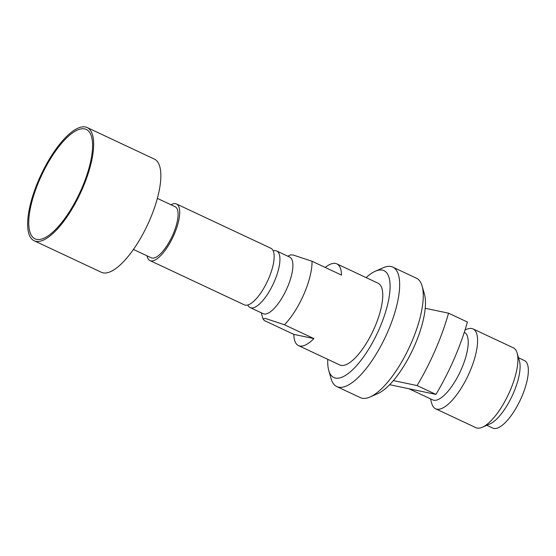 <?xml version="1.0" encoding="UTF-8"?>
<svg xmlns="http://www.w3.org/2000/svg" width="556" height="556" viewBox="0 0 556 556"><rect width="100%" height="100%" fill="white"/><g stroke="black" fill="none" stroke-linecap="round" stroke-linejoin="round"><path stroke-width="0.83" d="M146.999 255.802A31.247 10.863 -64.9 0 0 149.946 260.562L244.376 304.869A31.247 10.863 -64.9 0 0 245.224 305.147A31.247 10.863 -64.9 0 0 268.02 280.029A31.247 10.863 -64.9 0 0 270.925 248.289L176.488 203.982A31.247 10.863 -64.9 0 0 175.64 203.698A31.247 10.863 -64.9 0 0 170.949 204.754M39.601 179.734A60.416 20.996 115.1 0 1 72.565 132.877A60.416 20.996 115.1 0 1 92.463 142.218A60.416 20.996 115.1 0 1 81.69 188.56A60.416 20.996 115.1 0 1 48.74 235.417A60.416 20.996 115.1 0 1 39.601 179.734M133.419 249.435L151.239 257.796A28.196 9.799 -64.9 0 0 173.034 234.326A28.196 9.799 -64.9 0 0 175.189 206.749L157.369 198.388M34.104 240.727L101.303 272.259A62.494 21.719 -64.9 0 0 149.62 220.239A62.494 21.719 -64.9 0 0 154.394 159.099L87.195 127.567A62.494 21.719 -64.9 0 0 38.878 179.581A62.494 21.719 -64.9 0 0 34.104 240.727A62.494 21.719 -64.9 0 0 82.42 188.713A62.494 21.719 -64.9 0 0 87.195 127.567M408.966 388.755L432.686 399.882A37.287 12.962 -64.9 0 0 433.694 400.223A37.287 12.962 -64.9 0 0 460.896 370.24A37.287 12.962 -64.9 0 0 464.357 332.363L464.281 332.328M430.427 398.826L431.762 403.503A44.098 15.325 -64.9 0 0 435.57 408.757A44.098 15.325 -64.9 0 0 436.766 409.153A44.098 15.325 -64.9 0 0 468.93 373.708A44.098 15.325 -64.9 0 0 473.031 328.916A44.098 15.325 -64.9 0 0 471.829 328.52A44.098 15.325 -64.9 0 0 466.553 329.347L465.024 330.021M435.57 408.757L475.887 427.675A44.098 15.325 -64.9 0 0 477.09 428.071A44.098 15.325 -64.9 0 0 482.365 427.244A44.098 15.325 -64.9 0 0 508.49 394.26A44.098 15.325 -64.9 0 0 517.156 353.088A44.098 15.325 -64.9 0 0 513.348 347.834L473.031 328.916M482.365 427.244L490.038 423.86A37.287 12.962 -64.9 0 0 512.132 395.969A37.287 12.962 -64.9 0 0 519.457 361.15L517.156 353.088M486.813 425.277L492.811 428.092A37.287 12.962 -64.9 0 0 493.825 428.433A37.287 12.962 -64.9 0 0 521.021 398.45A37.287 12.962 -64.9 0 0 524.489 360.573L518.491 357.758M327.783 359.336A59.026 20.516 -64.9 0 0 328.756 370.491A59.026 20.516 -64.9 0 0 335.456 378.059A59.026 20.516 -64.9 0 0 379.484 328.401A59.026 20.516 -64.9 0 0 382.389 270.119A59.026 20.516 -64.9 0 0 375.321 271.231A59.026 20.516 -64.9 0 0 366.126 277.611M375.321 271.231L383.147 267.777A65.969 22.928 115.1 0 1 391.042 266.532A65.969 22.928 115.1 0 1 392.835 267.13A65.969 22.928 115.1 0 1 386.705 334.142A65.969 22.928 115.1 0 1 338.59 387.171A65.969 22.928 115.1 0 1 336.797 386.58A65.969 22.928 115.1 0 1 331.098 378.712L328.756 370.491M336.797 386.58L360.378 397.637A65.969 22.928 -64.9 0 0 362.164 398.235A65.969 22.928 -64.9 0 0 370.067 396.998A65.969 22.928 -64.9 0 0 409.153 347.653A65.969 22.928 -64.9 0 0 422.115 286.055A65.969 22.928 -64.9 0 0 416.416 278.195L392.835 267.13M422.115 286.055L424.457 294.284A59.026 20.516 115.1 0 1 412.865 349.397A59.026 20.516 115.1 0 1 377.892 393.544L370.067 396.998M149.946 260.562A31.247 10.863 -64.9 0 0 150.794 260.84A31.247 10.863 -64.9 0 0 173.583 235.723A31.247 10.863 -64.9 0 0 176.488 203.982M247.851 304.973A31.247 10.863 -64.9 0 0 250.151 307.572A31.247 10.863 -64.9 0 0 251.006 307.857A31.247 10.863 -64.9 0 0 273.795 282.733A31.247 10.863 -64.9 0 0 276.7 250.992A31.247 10.863 -64.9 0 0 275.852 250.714A31.247 10.863 -64.9 0 0 273.225 250.888M336.832 263.864L378.094 283.226A45.14 15.686 115.1 0 1 373.896 329.076A45.14 15.686 115.1 0 1 340.974 365.361A45.14 15.686 115.1 0 1 339.751 364.951L298.489 345.596A45.14 15.686 -64.9 0 0 299.712 345.999A45.14 15.686 -64.9 0 0 313.904 338.583L284.429 324.753A45.14 15.686 -64.9 0 0 312.034 261.257L341.509 275.088A45.14 15.686 -64.9 0 0 336.832 263.864A45.14 15.686 -64.9 0 0 335.602 263.461A45.14 15.686 -64.9 0 0 325.211 267.443M250.151 307.572L263.12 313.66A31.247 10.863 -64.9 0 0 263.968 313.945A31.247 10.863 -64.9 0 0 286.764 288.821A31.247 10.863 -64.9 0 0 289.669 257.08L276.7 250.992M284.429 324.753L265.539 318.498L262.967 318.852L264.336 320.541L293.811 334.371A45.14 15.686 -64.9 0 0 298.489 345.596M287.779 256.191L290.788 254.863L293.144 255.002L312.034 261.257M293.811 334.371L313.904 338.583M425.229 308.288L448.546 313.181A111.11 38.614 115.1 0 1 417.076 385.565L393.363 380.589M389.624 384.703L435.939 394.412A111.11 38.614 115.1 0 0 467.408 322.028L448.546 313.181M435.939 394.412L417.076 385.565M261.23 312.771L262.967 318.852"/></g></svg>
